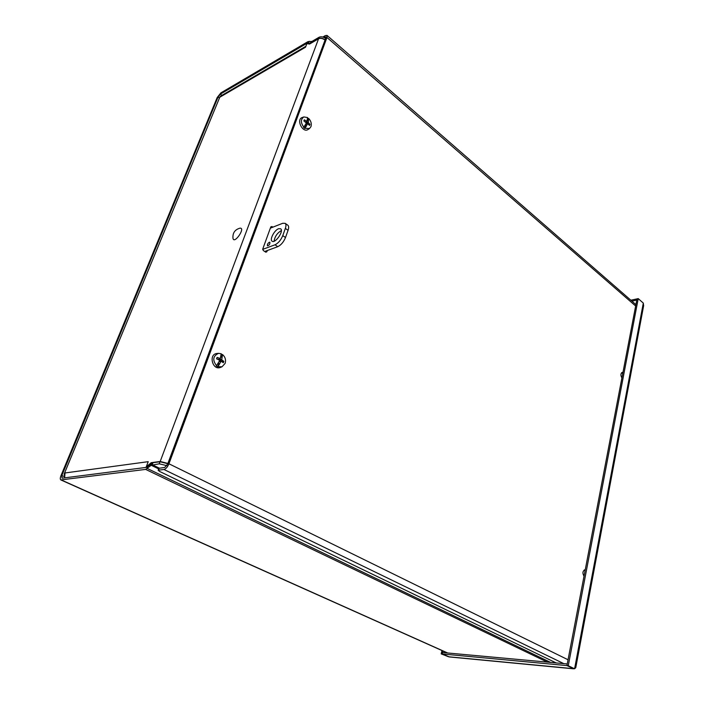 <?xml version="1.0" encoding="UTF-8"?>
<svg xmlns="http://www.w3.org/2000/svg" width="704" height="704" viewBox="0 0 704 704"><rect width="100%" height="100%" fill="white"/><g stroke="black" fill="none" stroke-linecap="round" stroke-linejoin="round"><path stroke-width="1.06" d="M167.86 463.716L160.01 461.762L153.014 462.695L146.432 467.377L62.04 478.183L61.846 475.526L218.09 97.002L220.361 94.134L221.927 95.33M160.01 461.762L159.245 463.813L166.874 465.67M159.245 463.813L151.202 465.274L151.307 463.593M310.596 43.446L310.235 43.138L318.551 38.658C320.593 37.77 322.793 38.201 325.142 39.952M325.662 38.553C323.312 36.802 321.112 36.37 319.07 37.259L312.03 41.386L307.956 41.642L220.889 92.866L217.193 97.53L60.993 475.64C60.113 477.928 60.06 479.354 60.826 479.917L145.666 469.401L151.202 465.274L158.664 468.89M311.247 41.615L310.235 43.138L307.437 43.014L220.361 94.134M167.957 463.443L160.195 461.481L318.551 38.799C320.566 37.928 322.731 38.359 325.037 40.093L325.081 40.128M64.645 477.849L65.006 472.965L148.218 461.666L146.238 466.893L151.21 462.678L160.195 461.481M151.21 462.678L152.02 463.074M318.551 38.799L309.514 44.079L306.891 43.622L305.536 47.203L219.771 97.249L220.449 96.21M64.214 473.88L219.771 97.249L64.222 473.88L64.266 475.218M146.238 466.893L146.916 467.218M441.989 650.549L441.188 653.875L448.501 656.762L441.188 653.875M442.948 650.971L442.226 653.972L442.596 652.52L567.248 663.951L566.931 665.597L637.014 298.866L638.22 298.61L643.306 303.09L643.623 305.8M568.269 665.72L574.587 668.791L566.958 665.597L568.269 665.72L638.22 298.61M637.014 298.892L630.846 300.203M636.997 298.874L636.759 300.089L631.91 301.136M449.337 656.938L442.244 653.972L566.931 665.597L573.83 668.721M573.25 668.65L448.518 656.762M643.306 303.09L574.587 668.791L575.766 667.612M323.972 37.47L325.846 36.872L325.811 38.139L167.781 463.927L164.727 467.43L158.884 468.301L158.127 470.316M635.65 306.011L326.973 37.47L327.026 35.402L325.318 35.596L322.837 37.048M556.195 662.939L159.192 471.24L158.453 470.166L163.962 469.489C165.898 468.943 167.552 467.042 168.934 463.778L568.066 659.771M622.714 373.727L621.65 372.671M621.914 377.925C620.479 375.382 620.585 373.534 622.23 372.39L622.943 372.522M271.682 227.621L270.785 226.996L271.955 226.53L270.829 226.846L262.75 249.022L263.243 250.474L265.707 252.138L266.842 251.794L265.778 252.19M267.3 250.527L266.842 251.794M265.698 252.138L266.121 250.958M271.955 226.53L272.862 227.163M585.077 570.759L584.258 569.958M584.03 576.215C582.349 573.223 582.63 571.085 584.892 569.8L585.244 569.853M326.973 37.47L168.934 463.778M219.525 363.915L218.583 364.399L219.481 363.845L218.407 363.079M218.662 364.047L218.363 363.167M219.498 364.179L217.756 366.846L218.583 364.399M217.756 366.846L216.348 366.036L219.49 360.8L219.226 360.061L216.586 358.82L217.096 357.412L216.911 358.556M219.569 363.994L221.038 361.196L223.309 362.718L223.819 361.319L221.778 359.929L222.165 356.875L221.144 357.271L222.552 354.561C225.245 356.972 226.107 359.911 225.13 363.396L222.033 366.766L218.117 366.705M216.718 365.904C212.291 360.21 212.881 356.03 218.504 353.338L221.17 353.751L220.326 358.503L217.096 357.412M222.552 354.561L222.165 356.875M220.634 367.347L220.554 367.382C212.582 370.885 208.19 354.209 216.911 353.505L217.008 353.487M221.162 353.936L222.226 354.605M222.218 356.734L221.302 356.963M222.059 356.972L221.144 357.271M218.988 359.946L219.586 358.987M221.126 361.196L223.819 361.319M221.1 361.196L219.516 360.738M306.337 125.822L305.615 125.638L305.527 126.227L306.434 125.91L305.527 126.227M306.372 126.069L304.797 128.498L305.466 126.518M304.797 128.498L303.609 127.565L306.372 123.015L303.873 120.938L304.286 119.812L304.093 120.947M306.434 125.91L307.569 123.622L309.549 125.444L309.962 124.318L308.282 122.637L308.528 120.173L307.525 120.762L308.73 118.492C311.01 121.026 311.766 123.728 310.992 126.588L309.514 128.542L305.158 128.286M303.978 127.354C300.59 122.839 300.546 119.363 303.846 116.943L307.56 117.55L306.944 121.308L304.286 119.812M308.73 118.492L308.528 120.173M309.514 128.542L308.07 129.492C302.685 133.364 295.874 119.504 302.21 117.515L302.262 117.498M307.569 117.92L308.396 118.624M308.563 120.067L307.657 120.525M306.117 122.311L307.085 121.035M308.431 120.261L307.525 120.762M308.484 124.282L309.962 124.318M269.342 242.255L269.914 242.282C270.019 244.182 269.201 245.353 267.467 245.81C267.133 244.578 267.749 243.399 269.342 242.255M278.599 228.712L280.702 228.8C284.108 231.07 275.026 244.015 272.034 241.146C269.447 239.527 274.437 230.094 278.599 228.712M281.362 230.586L281.301 230.604C277.218 233.033 274.815 236.579 274.076 241.243M264.722 251.478L277.754 246.682C281.037 245.089 283.615 242.035 285.498 237.53L288.068 230.322C288.904 227.841 288.842 226.16 287.901 225.271L287.725 225.148M285.498 237.53L282.77 235.62C280.878 240.143 278.291 243.197 275.018 244.798L277.754 246.682M282.77 235.62L285.349 228.413L288.068 230.322M270.362 228.149L282.753 223.274L285.199 223.362C286.141 224.242 286.194 225.922 285.349 228.413M262.689 249.374L275.018 244.798M239.897 228.184L239.958 228.166C246.022 227.427 234.177 244.746 232.989 238.357C232.514 233.024 234.837 229.627 239.958 228.166M153.014 462.695L152.249 464.728L159.245 468.116L158.453 470.166M319.07 37.259L318.551 38.658M312.03 41.386L311.608 42.856M61.846 475.526L64.293 476.626M219.182 97.83L218.09 97.002M147.47 466.831L147.365 468.521L550.607 662.429M309.223 41.272L308.211 42.794L309.637 44.009M547.404 662.138L145.666 469.401M308.466 43.903L307.437 43.014M61.301 479.978L447.682 652.986M325.037 40.093L167.904 463.417M325.882 37.937L324.799 36.995M563.798 663.634L163.962 469.489M220.686 361.495L219.058 361.759M221.522 359.198L219.164 359.568M223.397 361.187L222.957 362.446M216.99 358.327L217.307 357.65M219.718 358.732L217.888 359.41M221.778 359.929L219.578 360.756M307.384 123.816L305.694 124.45M308.062 121.959L306.363 122.593M309.593 124.168L309.276 125.127M304.19 120.622L304.454 120.085M306.539 121.255L305.466 121.88M308.282 122.637L306.108 123.922M447.374 652.96L60.861 479.934M305.888 46.27L220.44 96.202M573.54 668.8L449.337 656.946M643.667 305.571L575.749 667.735M635.914 304.621L327.026 35.402M218.504 353.338L216.911 353.505M222.033 366.766L220.554 367.382M221.038 361.196L219.234 361.363M220.097 358.767L218.222 359.568M303.846 116.943L302.21 117.515M307.569 123.622L305.809 124.221M306.944 121.308L305.791 122.091M285.199 223.362L287.901 225.271"/></g></svg>
